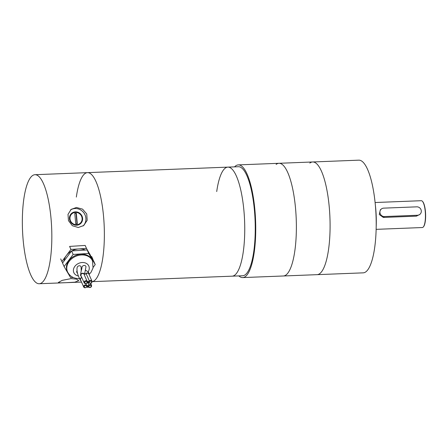 <?xml version="1.0" encoding="UTF-8"?>
<svg xmlns="http://www.w3.org/2000/svg" width="448" height="448" viewBox="0 0 448 448"><rect width="100%" height="100%" fill="white"/><g stroke="black" fill="none" stroke-linecap="round" stroke-linejoin="round"><path stroke-width="0.67" d="M76.334 197.07A54.561 14.605 87.8 0 1 87.478 172.637A54.561 14.605 87.8 0 1 101.511 201.096A54.561 14.605 87.8 0 1 102.906 257.247A54.561 14.605 87.8 0 1 92.081 281.652L232.137 276.17A54.561 14.605 -92.2 0 0 243.286 251.737A54.561 14.605 -92.2 0 0 241.892 195.586A54.561 14.605 -92.2 0 0 227.858 167.126A54.561 14.605 87.8 0 1 241.892 195.586A54.561 14.605 87.8 0 1 243.286 251.737A54.561 14.605 87.8 0 1 232.137 276.17L242.642 275.755A54.561 14.605 87.8 0 0 253.792 251.322A54.561 14.605 87.8 0 0 252.398 195.177A54.561 14.605 87.8 0 0 238.364 166.718L227.858 167.126A54.561 14.605 87.8 0 0 216.714 191.559M75.426 211.865A6.821 6.451 52 0 0 71.837 213.17A6.821 6.451 52 0 0 69.938 220.758A6.821 6.451 52 0 0 76.642 225.221A6.821 6.451 52 0 0 80.231 223.922A6.821 6.451 52 0 0 82.13 216.334A6.821 6.451 52 0 0 75.426 211.865M80.097 224.022A6.821 6.451 52 0 0 81.822 216.462A6.821 6.451 52 0 0 75.152 212.078A6.821 6.451 52 0 0 71.702 213.276M72.167 213.59L71.893 213.802A6.283 5.947 52 0 0 70.146 220.797A6.283 5.947 52 0 0 76.322 224.907A6.283 5.947 52 0 0 79.626 223.709L79.901 223.496A6.283 5.947 52 0 0 81.654 216.507A6.283 5.947 52 0 0 75.477 212.391A6.283 5.947 52 0 0 72.167 213.59A6.283 5.947 52 0 0 70.42 220.584A6.283 5.947 52 0 0 76.597 224.694A6.283 5.947 52 0 0 79.901 223.496M83.003 226.027A10.231 9.677 52 0 0 84.997 214.794A10.231 9.677 52 0 0 75.124 208.527A10.231 9.677 52 0 0 70.487 209.955M78.288 227.511L72.346 225.714L68.46 220.64L68.006 214.368L71.159 209.367L76.468 207.474L82.583 209.138L86.744 213.993L87.192 220.276L83.754 225.495L78.288 227.511M65.862 282.694L60.48 282.862L58.363 282.458L62.255 280.336L71.086 278.617L76.535 279.143L78.742 280.605L74.81 282.184L65.862 282.694M227.858 167.126L87.478 172.637A54.561 14.605 87.8 0 1 101.511 201.096A54.561 14.605 87.8 0 1 102.906 257.247A54.561 14.605 87.8 0 1 92.081 281.652M50.378 259.308A54.561 14.605 87.8 0 1 39.228 283.741A54.561 14.605 87.8 0 1 25.2 255.282A54.561 14.605 87.8 0 1 23.806 199.13A54.561 14.605 87.8 0 1 34.95 174.703A54.561 14.605 87.8 0 1 48.978 203.162A54.561 14.605 87.8 0 1 50.378 259.308M74.782 213.315L75.74 223.832L77.291 223.77L76.334 213.254L74.782 213.315M74.799 213.517L76.334 213.254M76.059 213.466L76.994 223.782M81.906 277.715A1.719 1.372 156.2 0 0 80.511 279.787L83.703 287.011A1.719 1.372 -23.8 0 1 85.428 284.889A1.719 1.372 -23.8 0 1 86.559 285.23A1.697 1.355 156.2 0 0 87.674 285.572A1.697 1.355 156.2 0 0 88.878 285.085A1.719 1.372 -23.8 0 1 90.098 284.592A1.719 1.372 -23.8 0 1 91.515 285.326C91.773 286.518 91.224 287.258 89.869 287.543L88.704 287.174A0.543 0.308 -48.6 0 0 89.197 287.062A1.17 0.935 156.2 0 0 91.207 286.25A1.17 0.935 156.2 0 0 89.348 285.684A2.246 1.792 -23.8 0 1 87.758 286.328A2.246 1.792 -23.8 0 1 86.285 285.874A1.17 0.935 156.2 0 0 84.274 286.692A1.17 0.935 156.2 0 0 86.134 287.258A2.246 1.792 -23.8 0 1 89.197 287.062M89.807 281.49A2.246 1.792 -23.8 0 1 86.738 281.686A1.17 0.935 156.2 0 0 84.728 282.498A1.17 0.935 156.2 0 0 86.587 283.063A2.246 1.792 -23.8 0 1 88.183 282.419A2.246 1.792 -23.8 0 1 89.656 282.873A1.17 0.935 156.2 0 0 91.661 282.061A1.17 0.935 156.2 0 0 89.807 281.49L89.337 280.896A1.719 1.372 -23.8 0 1 90.552 280.403A1.719 1.372 -23.8 0 1 91.969 281.137L88.782 273.913A1.719 1.372 156.2 0 0 87.366 273.179A1.719 1.372 156.2 0 0 86.145 273.672A1.697 1.355 -23.8 0 1 85.467 274.053A1.697 1.355 -23.8 0 1 84.431 274.12A1.697 1.355 -23.8 0 1 83.826 273.818A1.719 1.372 156.2 0 0 82.695 273.476A1.719 1.372 156.2 0 0 80.97 275.598L84.157 282.822A1.719 1.372 -23.8 0 1 85.887 280.694A1.719 1.372 -23.8 0 1 87.013 281.042L83.826 273.818M84.577 274.148L85.96 266.902A2.044 1.635 156.2 0 0 84.162 265.462A2.044 1.635 156.2 0 0 81.99 267.428C81.626 270.396 81.267 269.27 80.562 275.061A2.044 1.635 156.2 0 0 81.329 276.41M84.431 274.12A2.044 1.635 156.2 0 0 82.326 273.263A2.044 1.635 156.2 0 0 80.567 275.027A2.044 1.635 156.2 0 0 80.562 275.061M89.141 274.725A2.044 1.635 156.2 0 0 89.186 274.484A2.044 1.635 156.2 0 0 89.191 274.4A2.044 1.635 156.2 0 0 87.741 272.91A2.044 1.635 156.2 0 0 85.467 274.053M81.222 270.99L81.094 267.294A2.044 1.635 156.2 0 0 79.296 265.77A2.044 1.635 156.2 0 0 77.129 267.652C76.541 270.85 77.605 275.005 80.315 280.112A2.044 1.635 156.2 0 0 80.87 280.599M81.799 277.469A2.044 1.635 156.2 0 0 80.108 279.222A2.044 1.635 156.2 0 0 80.315 280.112M64.002 261.083A13.961 11.138 -23.8 0 1 66.405 255.478A13.961 11.138 -23.8 0 1 71.467 251.098M88.665 252.515A13.961 11.138 -23.8 0 1 89.757 254.005A13.961 11.138 -23.8 0 1 90.222 254.906L90.681 255.948M71.798 250.914A13.961 11.138 -23.8 0 1 78.714 248.931A13.961 11.138 -23.8 0 1 85.288 250.062M92.473 260.809L92.137 260.042A13.642 10.881 156.2 0 0 80.892 254.206A13.642 10.881 156.2 0 0 67.178 271.062L67.519 271.83A13.642 10.881 -23.8 0 1 81.234 254.974A13.642 10.881 -23.8 0 1 92.473 260.809L93.061 267.921L91.095 272.205L89.191 274.406L88.586 272.25L85.372 270.01M73.276 277.491L70.61 277.665L64.092 266.538L62.541 263.038L71.59 250.93L87.158 249.945L93.682 261.066L95.228 264.566L93.195 267.288M77.146 270.642A2.044 1.635 156.2 0 0 76.894 272.49L77.549 273.465M87.158 249.945L88.704 253.445L95.228 264.566M64.092 266.538L73.136 254.43L88.704 253.445M71.59 250.93L73.136 254.43M62.664 262.875L61.88 261.531L70.93 249.424L86.498 248.438L92.893 259.728M91.689 256.553L93.016 259.566M70.93 249.424L69.597 246.417L85.17 245.431L86.498 248.438M60.715 258.905L61.88 261.531M276.119 164.427A56.386 15.098 87.8 0 1 278.93 163.296A56.386 15.098 87.8 0 1 295.949 213.696A56.386 15.098 87.8 0 1 286.166 274.854A56.386 15.098 87.8 0 1 283.354 275.985L317.066 274.663A56.386 15.098 -92.2 0 0 319.878 273.532A56.386 15.098 -92.2 0 0 329.661 212.374A56.386 15.098 -92.2 0 0 312.642 161.974A56.386 15.098 -92.2 0 0 309.826 163.1M365.994 271.723A56.386 15.098 -92.2 0 0 375.777 210.566A56.386 15.098 -92.2 0 0 358.758 160.166L312.642 161.974A56.386 15.098 -92.2 0 1 329.661 212.374A56.386 15.098 -92.2 0 1 319.878 273.532A56.386 15.098 -92.2 0 1 317.066 274.663L363.182 272.849A56.386 15.098 -92.2 0 0 365.994 271.723M375.362 205.229A37.593 10.063 87.8 0 1 376.202 226.621M312.642 161.974L278.93 163.296A56.386 15.098 87.8 0 1 295.949 213.696A56.386 15.098 87.8 0 1 286.166 274.854A56.386 15.098 87.8 0 1 283.354 275.985L242.715 277.581A56.386 15.098 87.8 0 1 238.84 275.906M234.556 166.863A56.386 15.098 87.8 0 1 235.48 166.023A56.386 15.098 87.8 0 1 238.291 164.892A56.386 15.098 87.8 0 1 255.31 215.292A56.386 15.098 87.8 0 1 245.532 276.45A56.386 15.098 87.8 0 1 242.715 277.581M422.313 201.191L422.565 201.443A13.154 3.522 87.8 0 1 425.6 213.97A13.154 3.522 87.8 0 1 423.556 226.694L423.321 226.968A13.423 3.595 -92.2 0 0 425.41 213.976A13.423 3.595 -92.2 0 0 422.313 201.191A13.423 3.595 -92.2 0 0 421.294 200.704L375.094 202.518M376.146 229.348L422.346 227.534A13.423 3.595 -92.2 0 0 423.013 227.265A13.423 3.595 -92.2 0 0 423.321 226.968M419.804 214.435L416.405 216.143L383.314 217.442L379.26 214.508L380.346 209.804L381.427 208.958A4.295 4.066 52 0 0 384.457 216.552L417.547 215.253A4.295 4.066 52 0 0 421.002 209.653A4.295 4.066 52 0 0 416.78 206.842L383.69 208.141A4.295 4.066 52 0 0 381.427 208.958M86.285 285.874A0.543 0.308 -48.6 0 0 86.559 285.23L85.848 283.623M85.12 287.745A1.719 1.372 -23.8 0 1 83.703 287.011L85.204 287.834L86.134 287.258M88.659 287.106A0.543 0.308 -48.6 0 0 88.704 287.174L86.335 287.252M85.574 283.556A1.719 1.372 -23.8 0 1 84.157 282.822L85.658 283.646L88.082 282.666L89.163 282.979A0.543 0.308 131.4 0 1 89.113 282.918M89.348 285.684L87.825 282.699M86.738 281.686A0.543 0.308 131.4 0 0 87.013 281.042A1.697 1.355 156.2 0 0 89.337 280.896L86.145 273.672M88.166 271.768A8.182 6.53 156.2 0 0 82.068 262.522A8.182 6.53 156.2 0 0 73.623 268.8A8.182 6.53 156.2 0 0 78.266 275.979M89.656 282.873A0.543 0.308 131.4 0 1 89.163 282.979L90.328 283.349C91.493 283.343 92.042 282.604 91.969 281.137M383.314 217.442L384.457 216.552M416.405 216.143L417.547 215.253M81.525 282.078L39.228 283.741M87.478 172.637L34.95 174.703M91.515 285.326L90.625 283.31M84.599 273.946L84.896 274.159M67.519 271.83C69.815 276.438 73.842 278.69 79.598 278.578M278.93 163.296L238.291 164.892"/></g></svg>
